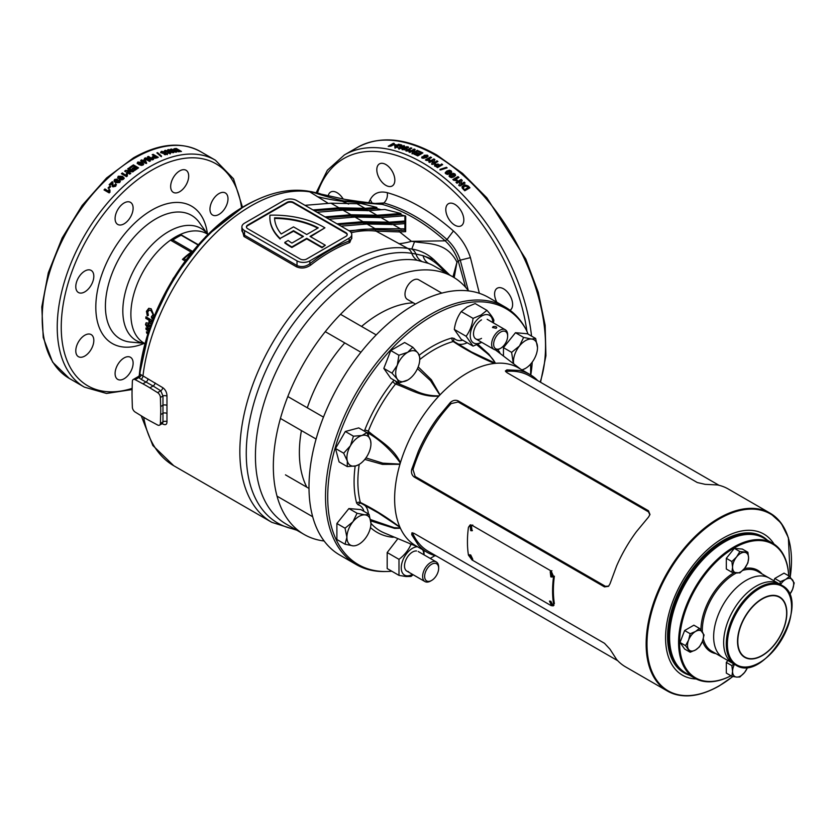 <?xml version="1.0" encoding="UTF-8"?>
<svg xmlns="http://www.w3.org/2000/svg" width="836" height="836" viewBox="0 0 836 836"><rect width="100%" height="100%" fill="white"/><g stroke="black" fill="none" stroke-linecap="round" stroke-linejoin="round"><path stroke-width="1.25" d="M788.672 575.826A77.205 44.569 120 0 0 772.777 544.142A77.205 44.569 120 0 0 695.583 588.711A77.205 44.569 120 0 0 695.583 677.86A77.205 44.569 120 0 0 730.957 675.781A77.905 44.977 -60 0 1 694.726 678.184A77.905 44.977 -60 0 1 694.726 588.22A77.905 44.977 -60 0 1 772.631 543.243L763.623 538.039A77.905 44.977 120 0 0 724.666 541.895L724.164 542.188A77.205 44.569 120 0 0 669.573 637.022A77.205 44.569 -60 0 1 669.573 636.739A77.205 44.569 -60 0 1 724.164 542.188A77.205 44.569 -60 0 1 724.415 542.042M763.111 537.757A77.905 44.977 120 0 0 762.62 537.454A77.905 44.977 120 0 0 723.662 541.32A77.905 44.977 120 0 0 672.771 609.966A77.905 44.977 120 0 0 684.705 672.395A77.905 44.977 120 0 0 685.217 672.687M528.028 334.086A69.837 40.316 120 0 0 525.75 328.976A69.837 40.316 120 0 0 525.269 328.13A147.742 85.303 120 0 0 432.191 316.018A147.742 85.303 120 0 0 330.345 468.568A147.742 85.303 120 0 0 386.807 571.51A147.742 85.303 120 0 0 391.791 571.218M430.195 558.417A147.742 85.303 120 0 0 432.191 557.278A147.742 85.303 120 0 0 434.95 555.647M386.807 571.51L384.999 571.542A148.735 85.868 -60 0 1 356.324 564.593A148.735 85.868 -60 0 1 333.522 445.41A148.735 85.868 -60 0 1 430.686 314.346A148.735 85.868 -60 0 1 505.059 306.979A148.735 85.868 -60 0 1 524.391 326.531A70.83 40.891 -60 0 1 524.872 327.388L525.75 328.976M419.264 355.175A110.456 63.776 -60 0 1 451.973 337.984L454.22 338.444A2.832 2.289 -45.6 0 0 454.241 341.621L454.241 341.621A2.832 2.289 -45.6 0 0 454.324 341.705M395.616 381.091A2.832 1.86 -112.1 0 0 397.121 383.066L414.823 390.527C422.117 394.195 430.101 395.971 438.764 395.846L439.454 395.47A102.692 59.293 -60 0 1 440.008 394.885A102.692 59.293 -60 0 1 467.251 373.034A102.692 59.293 -60 0 1 494.484 363.43C479.352 357.129 465.61 349.824 453.258 341.537A107.645 62.146 120 0 0 419.724 359.584M471.42 351.925L454.387 341.736L471.42 351.925L495.309 363.2C493.522 359.355 489.687 355.185 483.814 350.692L476.823 344.798M436.423 556.044A102.692 59.293 -60 0 1 427.217 552.366A102.692 59.293 -60 0 1 418.293 544.999L411.72 534.726L411.908 532.856L414.186 533.42L604.491 643.292L609.987 649.196L616.613 659.489A102.692 59.293 120 0 0 625.537 666.867L667.4 691.027A102.692 59.293 -60 0 1 651.662 608.744A102.692 59.293 -60 0 1 718.751 518.247A102.692 59.293 -60 0 1 770.102 513.158A102.692 59.293 -60 0 1 789.801 543.766M648.558 517.024L636.384 531.717A102.692 59.293 120 0 0 616.613 565.951L609.987 583.831L608.493 586.339L604.491 586.893L414.186 477.022C411.834 475.224 411.019 472.674 411.72 469.372L418.293 451.45A102.692 59.293 -60 0 1 438.064 417.216L450.29 402.555C452.798 400.298 455.421 399.733 458.149 400.862L648.464 510.744L649.98 514.474L648.558 517.024M427.217 552.366L415.9 545.824A102.692 59.293 -60 0 1 400.392 528.216A102.692 59.293 -60 0 1 400.162 527.715A102.692 59.293 -60 0 1 399.932 527.202A102.692 59.293 -60 0 1 399.932 464.304A102.692 59.293 -60 0 1 400.162 463.531A102.692 59.293 -60 0 1 400.392 462.768A102.692 59.293 -60 0 1 438.91 396.045A102.692 59.293 -60 0 1 439.454 395.47L439.726 394.832L430.498 380.652L417.477 368.645M696.2 678.968A81.447 47.025 -60 0 1 667.274 620.866A81.447 47.025 -60 0 1 723.161 538.133A81.447 47.025 -60 0 1 774.052 544.121M356.324 564.593L339.792 555.052A148.735 85.868 -60 0 1 317.001 435.87A148.735 85.868 -60 0 1 414.165 304.806A148.735 85.868 -60 0 1 488.527 297.438L505.059 306.979M530.651 374.925L530.651 364.068M394.122 537.046L392.742 537.266A110.456 63.776 -60 0 1 370.463 527.547M361.027 503.293A2.832 2.289 -74.4 0 0 360.922 503.262A2.832 2.289 -74.4 0 0 358.153 504.829L356.627 503.105A110.456 63.776 -60 0 1 355.185 466.039M364.412 431.188L364.778 430.017A2.832 0.585 -158.6 0 1 368.289 431.23C379.335 440.718 393.651 447.782 400.392 462.768L400.141 462.747C391.311 450.374 380.683 440.488 368.248 433.079A2.832 1.86 -7.9 0 0 366.931 432.693M364.778 430.017A110.456 63.776 -60 0 1 392.742 381.582L394.111 380.223M497.681 349.688A110.456 63.776 -60 0 1 499.604 352.186L500.106 353.482M477.931 344.327L488.82 354.14L495.591 363.326A102.692 59.293 -60 0 1 518.592 367.955L529.919 374.486A102.692 59.293 -60 0 1 537.705 380.62M418.199 366.899L431.334 379.711L440.008 394.885A2.832 1.327 -155.4 0 0 439.726 394.832M438.764 395.846L438.91 396.045C422.567 397.706 409.285 388.844 395.543 384.017A107.645 62.146 120 0 0 368.289 431.23L368.248 433.079A24.787 14.316 -60 0 1 368.436 435.337M365.938 457.909L382.857 463.175L399.744 464.084A2.832 1.327 -144.6 0 0 399.932 464.304L382.46 464.377L364.799 459.403M359.219 464.388A107.645 62.146 120 0 0 360.347 502.446C373.713 509.009 386.901 517.254 399.932 527.202A2.832 1.484 143.1 0 1 399.744 527.161L378.436 512.99L360.347 502.446A2.832 1.996 -14.6 0 0 356.627 503.105M370.547 519.564L394.143 527.683L400.141 528.038A2.832 2.539 -179.6 0 0 400.392 528.216L394.644 528.394L370.766 520.891M494.348 363.294A2.832 1.484 -83.1 0 1 494.484 363.43A102.692 59.293 -60 0 1 495.037 363.378A102.692 59.293 -60 0 1 495.591 363.326A2.832 2.539 -120.4 0 0 495.309 363.2M790.26 577.112L788.369 537.652L781.117 523.064L770.102 513.158L728.24 488.987A102.692 59.293 120 0 0 717.392 484.943L705.166 484.347L697.297 482.539L506.992 372.668L505.372 370.975L506.898 369.878L519.072 370.442A102.692 59.293 -60 0 1 529.919 374.486M400.141 528.038L399.744 527.161M399.744 464.084L400.141 462.747M378.081 512.792L361.351 503.439M398.208 382.585A24.787 14.316 -60 0 1 397.121 383.066L395.543 384.017A2.832 0.585 -141.4 0 1 392.742 381.582M454.617 341.903L453.258 341.537A2.832 1.996 -105.4 0 1 451.973 337.984M393.087 536.618A2.832 2.236 -84.4 0 0 392.742 537.266M499.604 352.186A2.832 2.236 -35.6 0 0 499.217 352.802M436.402 556.034A104.082 60.098 -60 0 1 418.293 544.999M412.754 532.835L413.026 534.079A102.692 59.293 120 0 0 428.408 551.415L617.752 660.733M411.72 534.726L413.026 534.079M519.072 370.442A104.082 60.098 -60 0 1 537.684 380.61M719.023 485.308L529.69 375.991A102.692 59.293 120 0 0 506.982 371.341L505.77 371.727M506.898 369.878L506.982 371.341M418.293 451.45A104.082 60.098 -60 0 1 438.064 417.216M649.875 514.84L648.464 511.851L458.159 401.98L451.106 403.6A102.692 59.293 120 0 0 413.026 469.56L415.147 476.468L605.463 586.339L608.754 586.067M411.72 469.372L413.026 469.56M450.29 402.555L451.106 403.6M763.623 538.039L772.631 543.243A77.905 44.977 -60 0 1 788.703 575.837M724.666 541.895A77.905 44.977 120 0 0 669.573 637.314A77.905 44.977 120 0 0 685.708 672.98L694.726 678.184L685.708 672.98M779.236 583.852L781.838 585.357C813.323 600.708 764.835 684.694 735.795 665.09L733.193 663.596A46.032 26.574 -60 0 1 733.193 610.437A46.032 26.574 -60 0 1 779.236 583.852A46.032 26.574 120 0 0 756.214 586.13A46.032 26.574 120 0 0 726.139 626.707A46.032 26.574 120 0 0 733.193 663.596L735.795 665.09A46.032 26.574 -60 0 1 735.795 611.931A46.032 26.574 -60 0 1 781.838 585.357L769.214 578.073A46.032 26.574 120 0 0 746.203 580.351A46.032 26.574 120 0 0 716.128 620.918A46.032 26.574 120 0 0 723.182 657.807L723.182 657.807A46.032 26.574 -60 0 1 723.182 604.647A46.032 26.574 -60 0 1 769.214 578.073L757.897 571.542A46.032 26.574 120 0 0 742.765 570.382M733.193 663.596L711.864 651.275A46.032 26.574 120 0 1 703.295 638.746M551.53 571.897L550.213 571.72L550.84 576.882L552.188 577.049L551.53 571.897M550.621 571.646L551.635 576.558L552.565 576.819M550.84 601.22L549.44 601.074L551.53 605.4L552.92 605.567L550.84 601.22M470.71 554.958L469.31 554.811L471.399 559.138L472.789 559.305L470.71 554.958M471.399 525.635L470.083 525.457L470.71 530.62L472.058 530.787L471.399 525.635M470.49 525.384L471.504 530.296L472.434 530.557M551.133 570.988L472.006 525.301L470.031 525.029L468.442 527.317A103.298 59.638 120 0 0 468.442 555.104L472.006 559.942L551.133 605.619L553.202 605.87L553.578 604.25A103.298 59.638 -60 0 1 553.578 576.474L551.133 570.988L551.917 570.716M553.578 604.25L554.372 603.644A102.17 58.99 -60 0 1 554.372 576.171L553.578 576.474M513.325 363.566L511.611 352.364L519.48 345.968L523.629 337.42L531.497 339.029L535.657 338.486L537.506 347.577A17.002 9.813 -60 0 1 531.497 363.064A17.002 9.813 -60 0 1 525.489 368.394L522.103 369.972M535.657 338.486L527.495 333.783L515.478 332.707L503.46 347.661L503.46 356.042M511.611 352.364L503.46 347.661M523.629 337.42L515.478 332.707M513.67 363.838A17.002 9.813 -60 0 1 513.471 361.455A17.002 9.813 -60 0 1 519.48 345.968A17.002 9.813 -60 0 1 531.497 339.029A17.002 9.813 -60 0 1 537.506 347.577M525.489 368.394A17.002 9.813 -60 0 1 521.863 369.836M438.66 568.292A9.917 5.727 120 0 0 431.648 564.248A9.917 5.727 120 0 0 424.636 576.391A9.917 5.727 120 0 0 431.648 580.435A9.917 5.727 120 0 0 438.66 568.292L438.66 567.132A11.328 6.542 -60 0 0 436.319 561.949A11.328 6.542 -60 0 0 427.583 564.979A11.328 6.542 -60 0 0 422.64 576.391A11.328 6.542 -60 0 0 424.981 581.574A11.328 6.542 -60 0 0 430.644 581.01L431.648 580.435M496.135 328.318C497.075 326.792 496.072 326.218 493.135 326.583L492.508 327.524L496.135 328.318L496.762 327.524M507.651 336.124A9.917 5.727 120 0 0 500.649 332.07A9.917 5.727 120 0 0 493.637 344.213A9.917 5.727 120 0 0 500.649 348.267A9.917 5.727 120 0 0 507.651 336.124L507.651 334.964A11.328 6.542 -60 0 0 505.31 329.781A11.328 6.542 -60 0 0 496.574 332.812A11.328 6.542 -60 0 0 491.631 344.213A11.328 6.542 -60 0 0 493.971 349.406A11.328 6.542 -60 0 0 499.646 348.842L500.649 348.267M441.805 293.112L418.669 279.757A11.328 6.542 120 0 0 414.708 279.537A11.328 6.542 120 0 0 404.99 294.199A11.328 6.542 120 0 0 405.178 296.059A11.328 6.542 120 0 0 407.341 299.382L415.45 304.064M481.515 319.875A11.328 6.542 120 0 0 473.5 333.752A11.328 6.542 120 0 0 481.515 338.371M473.071 346.135L461.253 339.322L454.314 329.447C455.212 322.686 457.532 316.729 461.253 311.567L467.125 306.937L475.141 303.552L486.949 310.365L481.076 314.994L473.071 318.38C472.173 325.141 469.853 331.108 466.122 336.271L473.071 346.135L481.755 342.352M481.452 342.175A15.936 9.196 -60 0 1 470.25 335.591A15.936 9.196 -60 0 1 481.515 316.112A15.936 9.196 -60 0 1 492.78 322.539M493.428 322.915L493.888 320.24C492.989 317.774 490.669 314.482 486.949 310.365M454.314 329.447L466.122 336.271M461.253 311.567L473.071 318.38M412.451 574.342A15.936 9.196 -60 0 1 406.881 575.816A15.936 9.196 -60 0 1 402.544 560.987A15.936 9.196 -60 0 1 417.373 546.744M412.441 544.685L411.009 544.393C408.428 550.182 404.415 555.167 398.991 559.347L398.991 575.377L406.077 576.537L411.009 576.453L413.109 574.719M398.991 575.377L387.183 568.553L387.183 552.533L397.905 538.624M398.991 559.347L387.183 552.533M411.009 544.393L409.117 543.306M424.092 554.895L423.883 550.433M422.629 549.712A15.936 9.196 -60 0 1 423.789 554.717M408.511 571.615A11.328 6.542 -60 0 1 405.575 560.674A11.328 6.542 -60 0 1 416.527 550.966M690.17 652.237L684.632 649.039L680.002 642.456L684.632 630.532L693.88 625.182L699.429 628.39L695.521 631.473L690.17 633.73L688.582 640.104L685.551 645.653L690.17 652.237L695.521 649.98A11.328 6.542 -60 0 1 688.582 649.353A11.328 6.542 -60 0 1 688.582 640.104A11.328 6.542 -60 0 1 695.521 631.473A11.328 6.542 -60 0 1 702.459 632.089A11.328 6.542 -60 0 1 702.459 641.348L704.058 634.973L699.429 628.39M702.459 641.348A11.328 6.542 -60 0 1 695.521 649.98L699.429 646.897L702.459 641.348M690.17 633.73L684.632 630.532M685.551 645.653L680.002 642.456M731.866 572.211L739.87 572.932L744.594 568.355A11.328 6.542 -60 0 1 736.579 572.984A11.328 6.542 -60 0 1 732.576 567.278L731.866 572.211L726.317 569.013L726.317 558.323L734.332 548.353L742.347 549.074L747.886 552.272L739.87 551.561L736.579 556.954A11.328 6.542 -60 0 1 744.594 552.335A11.328 6.542 -60 0 1 748.607 558.03A11.328 6.542 -60 0 1 744.594 568.355L747.886 562.962L748.607 558.03L747.886 552.272M732.576 567.278A11.328 6.542 -60 0 1 736.579 556.954L731.866 561.531L732.576 567.278M739.87 551.561L734.332 548.353M731.866 561.531L726.317 558.323M773.885 580.769L774.773 578.481L784.032 573.141L789.571 576.338L785.662 579.432L780.322 581.689L779.863 584.218M780.5 584.583A11.328 6.542 -60 0 1 785.662 579.432A11.328 6.542 -60 0 1 792.601 580.048A11.328 6.542 -60 0 1 792.601 589.296L794.2 582.922L789.571 576.338M789.571 594.845L792.601 589.296A11.328 6.542 -60 0 1 789.508 594.584M780.322 581.689L774.773 578.481M733.83 663.962L731.866 665.623L732.576 671.371L731.866 676.303L726.317 673.105L726.317 662.415L727.853 660.503M747.624 667.128A11.328 6.542 -60 0 1 744.594 672.447A11.328 6.542 -60 0 1 736.579 677.076L739.87 677.014L744.594 672.447L747.886 667.055M731.866 676.303L736.579 677.076A11.328 6.542 -60 0 1 732.576 671.371A11.328 6.542 -60 0 1 734.468 664.327M731.866 665.623L726.317 662.415M345.049 528.206L352.917 521.8A17.002 9.813 -60 0 1 358.926 516.47A17.002 9.813 -60 0 1 364.935 514.861L369.084 514.328L360.933 509.615L348.905 508.539L336.887 523.493L336.887 539.523L345.049 544.226L346.909 537.287L345.049 528.206L336.887 523.493M369.084 514.328L370.944 523.409A17.002 9.813 -60 0 1 364.935 538.896A17.002 9.813 -60 0 1 352.917 545.835A17.002 9.813 -60 0 1 346.909 537.287A17.002 9.813 -60 0 1 352.917 521.8L357.066 513.252L348.905 508.539M357.066 513.252L364.935 514.861A17.002 9.813 -60 0 1 370.944 523.409M352.917 545.835L345.049 544.226M347.253 466.603L347.316 460.981L343.659 453.196L350.43 445.776L353.471 436.204L362.04 435.483A17.002 9.813 -60 0 1 367.422 435.964A17.002 9.813 -60 0 1 370.536 440.384L370.944 443.738A17.002 9.813 -60 0 1 367.422 455.589A17.002 9.813 -60 0 1 358.926 464.565A17.002 9.813 -60 0 1 355.812 465.882L347.253 466.603L339.092 461.9L335.497 448.493L345.32 431.491L358.717 427.896L366.879 432.609L370.536 440.384A17.002 9.813 -60 0 1 370.944 443.738M358.675 464.701L355.812 465.882A17.002 9.813 -60 0 1 347.316 460.981A17.002 9.813 -60 0 1 350.43 445.776A17.002 9.813 -60 0 1 362.04 435.483L366.879 432.609M287.803 396.536L323.469 417.122L287.803 396.536M280.426 418.449L316.081 439.036L280.426 418.449M353.471 436.204L345.32 431.491M343.659 453.196L335.497 448.493M391.969 373.117L397.299 365.248L398.908 355.237L407.707 352.301A17.002 9.813 -60 0 1 418.115 353.231A17.002 9.813 -60 0 1 419.735 359.24L419.735 357.097L418.115 353.231L412.796 347.222L404.634 342.509L390.757 350.524L383.818 368.415L390.757 378.28L398.908 382.992L397.299 379.126L391.969 373.117L383.818 368.415M419.735 359.24A17.002 9.813 -60 0 1 418.115 367.108A17.002 9.813 -60 0 1 407.707 380.056L398.908 382.992M398.908 355.237L390.757 350.524M407.707 380.056A17.002 9.813 -60 0 1 397.299 379.126A17.002 9.813 -60 0 1 397.299 365.248A17.002 9.813 -60 0 1 407.707 352.301L412.796 347.222M445.672 272.693L433.957 259.756L423.037 255.67A15.581 12.676 -68.2 0 0 428.565 263.413L417.3 260.299A15.581 12.425 99.2 0 1 411.761 253.339A10.91 8.694 -80.8 0 0 407.884 248.47L376.054 231.133A154.399 89.138 120 0 0 351.204 232.701M185.059 260.936L182.426 259.421A63.034 36.397 -60 0 1 191.225 252.138L171.192 240.58A63.034 36.397 -60 0 1 176.177 237.372A63.034 36.397 -60 0 1 181.161 234.822L181.193 235.229A63.599 36.721 120 0 0 177.033 237.403A63.599 36.721 120 0 0 172.885 240.026L192.52 251.364M385.824 185.331A12.749 7.357 60 0 1 377.496 174.097A12.749 7.357 60 0 1 379.45 163.887A12.749 7.357 60 0 1 385.824 164.514A12.749 7.357 60 0 1 394.153 175.748A12.749 7.357 60 0 1 392.199 185.968A12.749 7.357 60 0 1 385.824 185.331M496.845 302.235A12.749 7.357 60 0 1 497.232 288.221A12.749 7.357 60 0 1 503.606 288.848A12.749 7.357 60 0 1 511.914 300.03A12.749 7.357 60 0 1 510.033 310.271M328.224 195.823A12.749 7.357 60 0 1 330.669 192.05A12.749 7.357 60 0 1 337.044 192.688A12.749 7.357 60 0 1 343.209 199.072M454.815 225.166A12.749 7.357 60 0 1 446.487 213.932A12.749 7.357 60 0 1 448.441 203.723A12.749 7.357 60 0 1 454.815 204.35A12.749 7.357 60 0 1 463.144 215.583A12.749 7.357 60 0 1 461.19 225.804A12.749 7.357 60 0 1 454.815 225.166M462.203 188.027L463.029 188.978A155.82 89.964 -120 0 1 464.806 190.754L469.947 187.786A155.82 89.964 -120 0 0 468.118 185.958L464.628 184.766L462.036 186.637L462.203 188.027M460.814 184.056L462.193 180.336A155.82 89.964 -120 0 0 461.169 179.406L456.028 182.373A155.82 89.964 -120 0 1 456.978 183.241L460.364 181.287L458.954 185.069A155.82 89.964 -120 0 1 459.946 186L465.088 183.021A155.82 89.964 -120 0 0 464.147 182.133L460.667 184.526L464.147 182.133M455.286 179.531L457.323 180.127L456.331 180.701L453.614 180.221A155.82 89.964 -120 0 0 452.84 179.552L457.982 176.584A155.82 89.964 -120 0 1 458.943 177.42L455.286 179.531L457.187 180.607M450.75 174.118L449.172 175.717L449.789 176.971L451.461 177.629L454.032 176.845L455.61 175.32L455.003 173.961L453.331 173.313L450.75 174.118L453.227 173.825L455.526 175.56M446.863 171.035L445.274 172.624L445.912 173.836L447.584 174.442L450.155 173.648L451.743 172.111L451.116 170.826L449.444 170.22L446.863 171.035L449.36 170.743L451.67 172.352M440.75 169.917A155.82 89.964 -120 0 0 440.008 169.374L446.403 167.315A155.82 89.964 -120 0 1 447.135 167.858L440.75 169.917M439.767 165.058A155.82 89.964 -120 0 0 439.099 164.598L435.242 164.065L434.741 165.622L435.88 166.479A155.82 89.964 -120 0 1 437.521 167.608L442.662 164.64A155.82 89.964 -120 0 0 441.68 163.96L439.726 165.612A155.109 89.556 -120 0 0 439.046 165.152L439.099 164.598M434.501 164.974L434.741 165.622M433.612 162.748L434.908 159.551A155.82 89.964 -120 0 0 433.842 158.903L428.701 161.881A155.82 89.964 -120 0 1 429.694 162.477L433.069 160.522L431.752 163.772A155.82 89.964 -120 0 1 432.787 164.431L437.928 161.463A155.82 89.964 -120 0 0 436.946 160.826L433.591 163.313L436.946 160.826M430.55 156.969L425.409 159.948A155.82 89.964 -120 0 1 426.193 160.397L428.962 160.481L429.955 159.916L427.875 159.655L431.543 157.544A155.82 89.964 -120 0 0 431.345 157.429A155.82 89.964 -120 0 0 430.55 156.969L425.911 160.23M124.104 357.923A12.749 7.357 -60 0 1 130.479 357.296A12.749 7.357 -60 0 1 132.433 367.506A12.749 7.357 -60 0 1 124.104 378.739A12.749 7.357 -60 0 1 117.73 379.377A12.749 7.357 -60 0 1 115.776 369.157A12.749 7.357 -60 0 1 124.104 357.923M84.802 271.052A12.749 7.357 -60 0 1 91.176 270.425A12.749 7.357 -60 0 1 93.13 280.635A12.749 7.357 -60 0 1 84.802 291.868A12.749 7.357 -60 0 1 78.427 292.506A12.749 7.357 -60 0 1 76.473 282.286A12.749 7.357 -60 0 1 84.802 271.052M179.677 170.899A12.749 7.357 -60 0 1 186.052 170.262A12.749 7.357 -60 0 1 188.006 180.482A12.749 7.357 -60 0 1 179.677 191.716A12.749 7.357 -60 0 1 173.303 192.343A12.749 7.357 -60 0 1 171.349 182.133A12.749 7.357 -60 0 1 179.677 170.899M84.802 335.236A12.749 7.357 -60 0 1 91.176 334.599A12.749 7.357 -60 0 1 93.13 344.819A12.749 7.357 -60 0 1 84.802 356.052A12.749 7.357 -60 0 1 78.427 356.679A12.749 7.357 -60 0 1 76.473 346.47A12.749 7.357 -60 0 1 84.802 335.236M124.104 202.981A12.749 7.357 -60 0 1 130.479 202.354A12.749 7.357 -60 0 1 132.433 212.574A12.749 7.357 -60 0 1 124.104 223.808A12.749 7.357 -60 0 1 117.73 224.435A12.749 7.357 -60 0 1 115.776 214.215A12.749 7.357 -60 0 1 124.104 202.981M218.98 193.586A12.749 7.357 -60 0 1 225.354 192.959A12.749 7.357 -60 0 1 227.308 203.169A12.749 7.357 -60 0 1 218.98 214.403A12.749 7.357 -60 0 1 212.605 215.04A12.749 7.357 -60 0 1 210.651 204.82A12.749 7.357 -60 0 1 218.98 193.586M138.776 164.535L141.368 165.423L143.071 165.016L143.719 164.013L142.151 162.518L137.856 162.006L137.209 163.02L138.776 164.535M143.729 164.149L142.151 163.093L137.867 162.581L137.229 163.584M133.279 166.04A131.022 75.648 120 0 0 130.395 168.026L129.538 167.534A131.022 75.648 120 0 1 133.415 164.88L138.557 167.858A131.022 75.648 120 0 0 134.742 170.45L133.885 169.959A131.022 75.648 120 0 1 136.707 168.015L135.589 167.367A131.022 75.648 120 0 0 132.966 169.175L132.109 168.673A131.022 75.648 120 0 1 134.732 166.876L133.279 166.04M131.033 170.774L125.682 170.345A131.022 75.648 120 0 0 124.637 171.15L129.779 174.118A131.022 75.648 120 0 1 130.761 173.376L127.375 171.422L132.799 171.85A131.022 75.648 120 0 1 133.833 171.108L128.681 168.141A131.022 75.648 120 0 0 127.699 168.851L131.095 171.307L125.682 170.345M127.166 175.79L127.312 176.051A131.022 75.648 120 0 0 126.539 176.678L121.398 173.71A131.022 75.648 120 0 1 122.359 172.927L126.121 175.56L126.518 174.107L127.239 174.525M127.312 176.051L127.417 174.16L126.435 173.595L126.027 175.048M124.094 177.964L122.526 176.354L118.273 176.218L117.657 177.504L119.234 179.134L121.805 179.907L123.477 179.228L124.094 177.922M118.273 176.218L117.667 177.587M115.305 180.085L117.28 179.029L114.574 179.468L113.968 181.119L115.462 182.593L119.715 182.541L120.332 181.025L119.6 180.179L116.517 180.545L116.037 181.611L115.305 180.085L115.232 180.921M112.087 183.972L112.881 186.867L115.776 186.219L115.796 183.826L114.751 184.662L114.929 185.707L113.268 185.352L112.327 181.631A131.022 75.648 120 0 0 109.129 184.704L110.122 185.268A131.022 75.648 120 0 1 111.93 183.512L112.243 186.219M114.751 184.662L115.086 186.167L114.908 185.122L115.943 184.296L116.476 184.85M110.686 186.668A131.022 75.648 120 0 0 108.899 188.476L108.043 187.985A131.022 75.648 120 0 1 109.829 186.177L110.686 186.668M109.871 192.071L109.882 192.134A131.022 75.648 120 0 0 109.171 192.897L104.019 189.918A131.022 75.648 120 0 1 104.939 188.957L108.795 191.496L109.119 189.824L109.809 190.221M109.944 192.301L109.924 189.96L108.941 189.385L108.596 191.078M468.536 290.897A148.735 85.868 120 0 0 452.872 276.852A148.735 85.868 120 0 0 378.509 284.209A148.735 85.868 120 0 0 281.345 415.283A148.735 85.868 120 0 0 304.137 534.465A148.735 85.868 120 0 0 324.138 540.996M152.737 314.9L151.285 317.001L152.047 318.694L154.023 315.715L151.18 308.787L148.745 308.306L146.446 311.316L147.293 315.904L148.39 315.329L147.742 312.058L149.163 310.125L150.825 310.428L153.228 314.744L151.306 310.302L149.414 310.072M151.692 322.278A63.034 36.397 -60 0 1 151.724 321.808L150.334 321.003L152.006 321.442M152.351 320.533L145.934 316.834A63.034 36.397 -60 0 0 145.809 318.391L149.038 320.261A63.034 36.397 -60 0 0 148.912 322.884L150.208 323.636A63.034 36.397 -60 0 1 150.334 321.003M151.034 325.413L149.539 325.246L147.679 323.051L146.07 322.853L145.506 324.608L147.878 328.59L149.654 328.579M148.212 332.258L146.436 331.808A63.034 36.397 -60 0 0 146.687 333.083L147.679 333.93M148.881 330.241L145.913 328.025A63.034 36.397 -60 0 0 146.07 329.436L148.536 331.265M146.384 385.762A141.65 81.782 -120 0 0 142.883 383.808L135.16 379.659A4.107 2.372 -120 0 0 133.206 379.513A4.107 2.372 -120 0 0 132.36 381.279L132.088 390.046A141.65 81.782 -120 0 0 132.088 398.114L132.36 407.184A4.107 2.372 -120 0 0 135.16 412.043L142.883 416.809A141.65 81.782 -120 0 0 149.874 420.853L157.596 425.001A4.107 2.372 -120 0 0 159.551 425.148A4.107 2.372 -120 0 0 160.397 423.382L160.669 414.614A141.65 81.782 -120 0 0 160.669 406.547L160.397 397.466A4.107 2.372 -120 0 0 157.596 392.617L149.874 387.841A141.65 81.782 -120 0 0 146.384 385.762M149.874 387.841L153.082 385.992L141.033 379.272L138.745 377.59L138.473 376.472L133.206 379.513M325.329 245.241L322.027 247.728L306.739 238.908L291.868 247.498A71.29 41.152 180 0 1 290.761 246.871A71.29 41.152 180 0 1 284.815 242.973L284.815 242.398A71.29 41.152 180 0 0 290.761 246.296A71.29 41.152 180 0 0 291.868 246.913L306.739 238.323L322.027 247.153L325.329 245.241L310.041 236.421L324.922 227.831A71.29 41.152 0 0 0 269.965 215.186A71.29 41.152 180 0 0 269.882 217.193A71.29 41.152 180 0 0 280.112 238.438L293.52 230.694L303.437 236.421L291.91 243.077A66.608 38.456 180 0 1 288.148 240.475L284.815 242.398M351.768 237.57L349.761 242.513A154.399 89.138 120 0 0 330.272 251.74A154.399 89.138 120 0 0 310.793 265.022C306.039 268.293 301.253 268.878 296.414 266.778L243.934 236.473L241.886 228.573M139.466 375.448L139.873 374.173L141.159 374.821L162.811 387.705C165.549 389.733 166.928 392.544 166.97 396.139L166.97 421.741C166.939 424.552 165.549 425.325 162.811 424.04L162.111 423.664M327.566 202.929L309.759 191.852A154.399 89.138 120 0 0 250.967 205.949A154.399 89.138 120 0 0 142.946 376.116A2.832 1.682 -62 0 1 141.033 379.272M281.23 233.965A66.608 38.456 180 0 1 274.563 217.841A66.608 38.456 0 0 1 318.265 227.852L306.739 234.508L293.52 226.88L281.23 233.965M349.95 231.373A155.527 89.797 -60 0 1 375.667 229.639L399.2 230.443L404.896 230.193L404.896 228.855L375.019 228.625L349.03 230.767M404.896 221.017L389.012 222.209L380.997 217.579L404.896 215.782L404.896 223.63L393.014 224.518L367.014 224.006L341.015 226.138M404.896 222.167L389.012 223.369L362.876 222.909L338.361 224.612M389.012 222.209L363.002 221.686L337.012 223.829M380.997 217.579L354.986 217.067L328.997 219.199M400.893 213.473L376.994 215.27L368.979 210.641L384.863 209.449L400.893 213.473L400.893 214.633L376.994 216.43L350.859 215.97L326.343 217.673M376.994 215.27L350.984 214.747L324.985 216.89M368.979 210.641L342.969 210.129L316.98 212.26M376.848 207.432L364.977 208.331L356.962 203.702L360.828 203.409L376.848 207.432L376.848 208.592L364.977 209.491L338.841 209.031L314.326 210.724M364.977 208.331L338.967 207.809L312.967 209.94M356.962 203.702L330.951 203.19L304.962 205.322M404.896 216.911L404.896 215.636L405.732 216.305L405.659 231.656L399.65 231.927L411.458 241.322L445.18 240.841C424.354 222.376 403.349 210.223 382.188 204.381L342.175 201.257L348.602 204.078M317.168 196.585A322.257 248.125 125.5 0 0 342.175 201.257L344.045 200.953A322.257 302.245 -39 0 1 313.437 192.426L309.759 191.852A9.917 7.911 99.1 0 0 307.554 191.057C291.628 188.696 274.908 191.528 257.394 199.574A151.88 87.696 -60 0 0 246.296 205.311A151.88 87.696 -60 0 0 139.873 374.173A2.832 2.811 -120.8 0 1 138.504 376.461L138.504 376.461A2.832 2.811 -120.8 0 1 138.473 376.472L139.507 375.427M465.652 287.365L458.274 261.135L456.968 262.149L454.188 277.636M468.317 290.615L460.26 260.174L458.274 261.135C455.505 253.12 451.137 246.359 445.18 240.841L447.009 239.524C426.109 221.059 405.063 208.875 383.849 202.97L375.604 203.42M398.887 243.704A322.257 107.395 116.2 0 0 411.458 241.322L414.551 241.729C428.335 244.133 446.643 241.886 456.968 262.149L452.955 276.894M368.739 202.615L370.202 199.679C373.702 193.126 379.387 190.786 387.277 192.667C387.841 196.773 386.702 200.201 383.849 202.97L382.188 204.381L359.208 201.497L344.045 200.953M296.759 530.202L271.825 522.343A154.399 89.138 -60 0 1 248.156 398.626A154.399 89.138 -60 0 1 349.02 262.567A154.399 89.138 -60 0 1 407.884 248.47L411.803 249.044C420.142 250.309 427.53 253.872 433.957 259.756L449.716 275.023M295.254 529.334A152.068 87.79 -60 0 1 250.685 415.67A152.068 87.79 -60 0 1 353.795 267.227A152.068 87.79 -60 0 1 411.761 253.339L415.91 254.029A10.91 9.081 -84.1 0 0 411.803 249.044A322.257 3.229 112.9 0 1 414.551 241.729M399.2 230.443A1.129 0.867 -92.7 0 0 399.65 231.927L376.054 231.133A1.129 0.899 -83.1 0 1 375.667 229.639M359.208 201.497L345.571 199.501L313.437 192.426A9.917 7.524 99.7 0 0 311.483 191.716L307.554 191.057M376.848 208.592L381.32 209.711M400.893 214.633L405.732 216.305M404.896 223.63L404.896 228.855M404.896 230.193L405.659 231.656M300.228 259.035A4.535 2.612 0 0 0 306.634 259.035L345.905 236.358A4.535 2.612 0 0 0 347.233 234.508A4.535 2.612 0 0 0 345.905 232.659L293.415 202.354A4.535 2.612 0 0 0 287.009 202.354L247.749 225.03A4.535 2.612 0 0 0 246.411 226.88A4.535 2.612 0 0 0 247.749 228.73L300.228 259.035M297.02 260.884A9.071 5.235 0 0 0 309.842 260.884L349.103 238.208A9.071 5.235 0 0 0 351.768 234.508A9.071 5.235 0 0 0 349.103 230.809L296.623 200.504A9.071 5.235 0 0 0 283.801 200.504L244.54 223.181A9.071 5.235 0 0 0 241.886 226.88A9.071 5.235 0 0 0 244.54 230.579L297.02 260.884L297.02 265.534C301.357 267.363 305.631 266.768 309.842 263.727L309.842 260.884M241.886 226.88L241.886 230.935L244.54 235.229L244.54 230.579M349.761 242.513A1.129 0.763 69.8 0 1 349.103 241.061L351.768 238.573L351.768 234.508M347.201 234.801A4.535 2.612 0 0 0 345.905 233.234L293.415 202.939A4.535 2.612 0 0 0 287.009 202.939L247.749 225.605A4.535 2.612 0 0 0 246.442 227.162M302.935 236.703L293.52 231.269L280.112 238.438M293.52 231.269L293.52 230.694M291.868 247.498L291.868 246.913M306.739 238.908L306.739 238.323M322.027 247.728L322.027 247.153M310.543 236.703L324.922 227.831M280.112 239.012A71.29 41.152 180 0 1 269.882 217.768A71.29 41.152 180 0 1 269.882 217.475M317.743 228.155A66.608 38.456 0 0 0 274.595 218.426M159.551 425.148L162.518 423.434L162.978 421.887A2.832 1.85 176.4 0 1 166.97 421.741M160.397 423.382L162.978 421.887L162.978 395.982L160.763 390.788L153.082 385.992A2.832 1.588 -58 0 0 155.13 382.919M181.161 234.822L198.226 244.666M141.712 161.055A131.022 75.648 120 0 0 141.054 161.432L141.911 161.923A131.022 75.648 120 0 1 142.569 161.547L145.736 163.375A131.022 75.648 120 0 1 146.603 162.895L144.753 159.383A131.022 75.648 120 0 0 142.705 160.502L141.65 159.885A131.022 75.648 120 0 0 140.657 160.439L141.712 161.63A130.322 75.24 120 0 0 141.556 161.724M150.773 158.798L145.412 157.889A131.022 75.648 120 0 0 144.356 158.432L149.498 161.4A131.022 75.648 120 0 1 150.49 160.899L147.105 158.944L152.549 159.875A131.022 75.648 120 0 1 153.573 159.383L148.432 156.405A131.022 75.648 120 0 0 147.449 156.875L150.731 159.404L145.391 158.485L145.412 157.889M152.162 157.45L153.343 156.74A130.322 75.24 120 0 1 154.012 156.457L154.085 155.851A131.022 75.648 120 0 0 153.406 156.133L152.1 157.147M154.085 155.851L152.173 154.744A131.022 75.648 120 0 1 153.145 154.336L158.297 157.304A131.022 75.648 120 0 0 156.666 157.994L152.831 158.067L152.361 157.252M161.505 156.05A131.022 75.648 120 0 0 160.773 156.332L156.854 152.904A131.022 75.648 120 0 1 157.586 152.643L161.505 156.05M162.299 151.818L164.577 151.755L161.4 151.337L160.721 152.131L161.463 152.883L165.716 153.688A131.022 75.648 120 0 0 164.044 154.2L165.037 154.775A131.022 75.648 120 0 1 167.472 154.033L165.204 152.225L163.94 152.831L162.403 152.57L162.299 151.818L162.592 153.343M163.647 153.5L164.243 152.392L163.825 153.458L165.079 152.863L167.357 154.66M160.606 152.758L161.285 151.964L161.4 151.337L160.721 152.131M170.304 153.322L169.415 151.389L165.173 150.302L165.288 151.671L168.83 151.765L169.572 152.8L167.608 152.904L170.962 152.883M169.53 153.406L169.792 152.643L169.436 153.437L168.83 151.765L168.37 152.225M164.598 151.107L165.173 150.302L164.514 150.752M173.94 151.128L168.684 149.571A131.022 75.648 120 0 0 167.67 149.78L172.812 152.748A131.022 75.648 120 0 1 173.752 152.549L170.377 150.595L175.706 152.183A131.022 75.648 120 0 1 176.689 152.027L171.537 149.059A131.022 75.648 120 0 0 170.607 149.205L173.94 151.128L173.773 151.776M178.726 151.671L179.73 151.619A131.022 75.648 120 0 1 181.464 151.452L176.323 148.474A131.022 75.648 120 0 0 174.525 148.651L173.522 149.142L173.919 149.738L178.726 151.671M179.521 151.64L179.698 151.034L176.271 149.059A131.022 75.648 120 0 0 175.518 149.132L174.954 149.236A130.322 75.24 120 0 0 174.337 149.299L173.522 149.142M387.277 192.667C409.389 198.947 431.439 211.707 453.425 230.966C461.242 238.124 466.916 247.017 470.428 257.624L479.362 293.311M390.621 145.558L392.627 145.286L391.635 145.851L388.949 146.384A155.82 89.964 -120 0 0 388.207 146.269L393.348 143.29A155.82 89.964 -120 0 1 394.279 143.447L390.621 145.558L390.788 146.196M395.606 145.401A155.82 89.964 -120 0 0 393.787 145.046L394.644 144.544A155.82 89.964 -120 0 1 396.463 144.91L395.606 145.401M398.532 144.252L397.549 144.827A155.82 89.964 -120 0 1 399.378 145.245L394.791 146.415L394.905 147.564L398.04 147.063L395.783 147.073L396.651 146.248L401.761 145.015A155.82 89.964 -120 0 0 398.532 144.252L398.688 144.889A155.109 89.556 -120 0 1 400.841 145.391M395.919 147.711L395.867 146.551M395.041 148.202L394.905 147.564M403.171 146.07L404.185 146.781L404.164 145.61L399.765 146.655L398.876 148.599L402.126 148.087L402.283 146.718L400.935 146.718L403.119 146.561M402.858 147.178L402.283 146.718L402.785 147.523M398.25 148.129L398.876 148.599M404.185 146.781L404.164 145.61L404.624 146.373M403.631 147.721L402.043 149.08L404.331 149.822L406.913 148.798L407.874 146.739L403.631 147.721L403.746 148.348L406.317 147.303L408.438 147.596M408.511 147.261L407.874 146.739L407.978 147.366M403.746 148.348L402.158 149.707L402.043 149.08L402.67 149.749M408.187 150.292L410.257 150.281L409.264 150.856L406.515 151.076A155.82 89.964 -120 0 0 405.732 150.793L410.884 147.826A155.82 89.964 -120 0 1 411.855 148.181L408.187 150.292L408.281 150.919M413.872 152.236L415.178 149.477A155.82 89.964 -120 0 0 414.133 149.048L408.982 152.027A155.82 89.964 -120 0 1 409.964 152.413L413.339 150.459L412.012 153.26A155.82 89.964 -120 0 1 413.036 153.709L418.178 150.741A155.82 89.964 -120 0 0 417.195 150.313L413.935 152.842L417.195 150.313M421.062 152.946A155.82 89.964 -120 0 0 418.178 151.609L419.035 151.117A155.82 89.964 -120 0 1 422.901 152.925L417.76 155.904A155.82 89.964 -120 0 0 413.956 154.117L414.813 153.625A155.82 89.964 -120 0 1 417.634 154.932L418.752 154.284A155.82 89.964 -120 0 0 416.129 153.061L416.986 152.57A155.82 89.964 -120 0 1 419.609 153.782L421.062 152.946L421.104 153.552L419.651 154.388L419.609 153.782M421.637 157.722L422.086 157.21L423.131 158.297L423.162 157.074L422.065 156.614L422.138 158.14L426.59 157.607L428.084 156.029L427.415 155.172L424.124 155.287L424.019 157.022L425.378 157.272L423.12 157.711L423.162 157.074M423.403 156.238L424.019 157.022M422.086 157.21L422.138 158.14M470.428 257.624L460.26 260.174C457.48 251.981 453.06 245.105 447.009 239.524L453.425 230.966M197.996 244.938L181.193 235.229M191.559 252.545A63.599 36.721 120 0 0 184.004 258.752L185.885 259.839M172.885 240.026L171.192 240.58M192.917 251.594L191.225 252.138M184.004 258.752L182.426 259.421M421.375 261.125A15.581 12.488 -76.4 0 1 415.91 254.029L423.037 255.67A152.685 88.156 -60 0 1 444.94 272.264M141.159 374.821A2.832 2.1 -43.9 0 1 138.745 377.59L135.16 379.659M160.397 397.466L162.978 395.982A2.832 1.4 -176.9 0 1 166.97 396.139M310.793 265.022A1.129 0.522 51.8 0 1 309.842 263.727A155.527 89.797 -60 0 1 349.103 241.061L349.103 238.208M176.323 148.474L176.145 149.069M179.656 151.17L180.336 151.556M174.578 150.031L174.954 149.236L178.371 151.149L178.183 151.786M175.842 150.292L175.654 150.929M179.698 151.034A131.022 75.648 120 0 0 179.249 151.086L179.061 151.724M178.371 151.149L179.249 151.086M170.335 150.741L168.527 150.208L168.684 149.571M172.822 152.748L170.22 151.243L170.377 150.595M171.38 149.654L171.537 149.059M173.93 151.17L175.644 152.162M168.454 152.591L168.318 153.228M165.037 150.94L165.873 150.867M167.911 151.347L168.83 151.786M169.071 151.912L170.168 153.96M169.415 151.389L169.269 152.027M167.534 152.33L167.597 151.107L166.05 150.793L167.681 151.692L167.597 151.107M166.061 152.027L166.05 150.793M162.184 152.445L162.288 153.197L162.184 152.445M165.204 152.225L165.079 152.863M165.716 153.688L165.601 154.315A130.322 75.24 120 0 0 164.713 154.587M161.285 151.964L162.247 151.839M161.411 156.677L157.586 152.643M157.628 157.576L153.072 154.953L153.145 154.336M153.437 157.805L154.284 157.199L153.751 158.213L155.872 158.046A130.322 75.24 120 0 1 156.384 157.826L154.942 156.342A131.022 75.648 120 0 0 154.346 156.593L153.803 157.607L155.12 157.753L155.068 158.359M156.457 157.22A131.022 75.648 120 0 0 155.935 157.44L155.872 158.046M155.12 157.753L155.935 157.44M149.926 161.181L147.105 158.944M152.978 159.666L148.432 156.405M144.753 159.383L144.732 159.979L145.579 160.47L145.6 159.885M145.579 160.47L146.593 163.48M144.732 159.979A130.322 75.24 120 0 0 142.695 161.076L142.705 160.502M142.695 161.076L141.65 159.885M143.562 160.993L145.265 162.56L144.743 160.345A131.022 75.648 120 0 0 143.562 160.993L145.276 161.985M137.856 162.006L137.867 162.581M142.151 162.518L142.151 163.093M138.713 162.498L138.651 163.71L138.724 163.072L139.779 164.493L142.224 165.089L142.287 163.877L138.713 162.498L139.769 163.929L142.214 164.514L142.287 163.877M132.558 168.945A130.322 75.24 120 0 1 134.774 167.43L134.732 166.876M134.345 170.22A130.322 75.24 120 0 1 136.749 168.569L136.707 168.015M138.118 168.141L133.415 164.88M133.446 165.444A130.322 75.24 120 0 0 129.988 167.796M125.766 170.868A130.322 75.24 120 0 0 125.076 171.401M130.395 173.648L127.375 171.422M133.436 171.39L128.681 168.141M128.744 168.673A130.322 75.24 120 0 0 128.148 169.102M122.359 172.927L126.121 175.56M122.464 173.439A130.322 75.24 120 0 0 121.816 173.961M118.388 176.72L122.631 176.856L124.209 178.465M119.13 176.72L119.182 177.984L119.245 177.211L120.321 178.789L122.735 179.228L122.683 177.964L119.13 176.72L120.196 178.298L122.62 178.737L122.683 177.964M115.441 180.555L116.183 182.091L116.653 181.025L119.726 180.66L120.374 181.276M114.062 181.349L114.71 179.939L117.406 179.51M117.207 181.193L117.427 182.697L117.343 181.673L117.427 182.697L118.973 182.541L118.691 181.057L117.207 181.193L117.291 182.217L118.837 182.06L118.691 181.057M112.327 181.631L112.473 182.102A130.322 75.24 120 0 0 109.526 184.923M112.473 182.102L113.09 182.833M113.268 185.352L113.842 186.323L115.086 186.167L114.908 185.122M110.467 186.888L109.829 186.177M110.007 186.627A130.322 75.24 120 0 0 108.429 188.204M104.939 188.957L108.795 191.496M105.127 189.385A130.322 75.24 120 0 0 104.406 190.148M461.974 186.867L464.471 185.226L467.951 186.407A155.109 89.556 -120 0 1 469.56 188.006M464.565 189.772L468.16 187.348A155.82 89.964 -120 0 0 467.397 186.585L464.273 186.188L463.311 188.455L464.105 189.312A155.109 89.556 -120 0 1 464.565 189.772L468.16 187.348M463.248 187.348L463.311 188.455M463.134 187.577L464.105 189.312M462.026 180.785A155.109 89.556 -120 0 0 461.033 179.876L461.169 179.406M456.299 182.614L461.033 179.876M458.807 185.529L460.364 181.287M464.691 183.251A155.109 89.556 -120 0 0 464.001 182.603M453.133 179.813L457.982 176.584M458.536 177.66A155.109 89.556 -120 0 0 457.867 177.075M449.068 176.229L450.656 174.619M450.458 176.25L451.607 177.159L454.032 174.964M451.607 177.159L454.147 174.452L454.23 175.194M454.147 174.452L451.722 174.902L450.646 176.48L451.722 176.657M445.191 173.146L446.779 171.558M449.444 170.22L449.36 170.743M446.591 173.146L447.751 174.013L450.176 171.84M447.751 174.013L450.259 171.317L450.353 172.038M450.259 171.317L447.835 171.788L446.769 173.334L447.845 173.501M446.591 168.036A155.109 89.556 -120 0 0 446.33 167.848L446.403 167.315M439.945 169.917L446.33 167.848M434.71 166.176L435.211 164.619L437.907 164.473L437.949 163.919M437.907 164.473L439.046 165.152M435.211 164.619L435.242 164.065M442.213 164.901A155.109 89.556 -120 0 0 441.638 164.504L441.68 163.96M439.726 165.612L441.638 164.504M437.343 166.981L438.91 165.559A155.82 89.964 -120 0 0 438.315 165.152L436.246 164.713L436.089 166.082L436.831 166.625A155.109 89.556 -120 0 1 437.343 166.981L438.91 165.559M436.204 165.267L436.089 166.082L436.204 165.267M436.246 164.713L436.831 166.625M437.395 166.437A155.82 89.964 -120 0 0 436.873 166.082M434.72 160.021A155.109 89.556 -120 0 0 433.832 159.477L433.842 158.903M429.181 162.163L433.832 159.477M431.731 164.326L433.069 160.522M437.458 161.735A155.109 89.556 -120 0 0 436.914 161.39M427.875 159.655L427.875 160.23L429.944 160.491M423.183 157.67L423.131 158.297L425.399 157.858L425.378 157.272M423.476 156.531L424.145 155.883L428.032 156.322M424.124 155.287L424.145 155.883M427.415 155.172L427.436 155.757M425.231 157.283L425.179 156.363L425.064 157.199L426.485 157.147L426.579 155.674L425.158 155.778L425.043 156.614L426.475 156.562L426.579 155.674M425.064 157.199L425.158 155.778M419.651 154.388A155.109 89.556 -120 0 0 417.039 153.176L416.986 152.57M417.634 154.932L417.676 155.527L418.752 154.284M417.676 155.527A155.109 89.556 -120 0 0 414.865 154.232L414.813 153.625M422.358 153.249A155.109 89.556 -120 0 0 419.087 151.724L419.035 151.117M414.949 149.957A155.109 89.556 -120 0 0 414.207 149.665L414.133 149.048M409.661 152.288L414.207 149.665M412.075 153.876L413.339 150.459M406.453 151.055L410.978 148.453L410.884 147.826M406.212 146.676L406.317 147.303M403.548 149.425L406.056 149.09L407.351 148.045L407.017 147.23L404.593 148.024L403.527 149.247L405.951 148.463L407.017 147.23M404.697 149.769L404.593 149.142M400.935 146.718L402.409 147.355M399.002 149.226L400.946 146.739M399.765 146.655L399.89 147.282M403.328 146.133L404.29 146.237M399.838 148.724L401.249 147.167L399.712 148.097L399.848 147.408M401.165 148.494L401.374 147.805M401.238 148.463L401.249 147.167M397.184 146.77L397.33 147.408M394.937 147.052L395.606 146.739M396.557 145.778L396.703 146.415M399.378 145.245L399.514 145.882M395.679 145.359A155.109 89.556 -120 0 0 394.801 145.192L394.644 144.544M389.712 146.143L390.631 145.61M393.348 143.29L393.516 143.886M147.888 333.282L147.178 332.686A62.324 35.979 -60 0 1 147.031 331.955M148.735 330.669L146.561 329.07A62.324 35.979 -60 0 1 146.488 328.464M147.878 328.59L148.369 328.245L146.007 324.295L146.352 322.748M150.156 328.245L148.369 328.245M147.857 327.21L149.331 326.218L148.359 326.886L149.331 326.218L148.296 324.316L146.802 325.34L147.857 327.21L148.839 326.531L147.794 324.608L146.802 325.34M150.229 323.083L149.414 322.612A62.324 35.979 -60 0 1 149.539 320.01L146.3 318.15A62.324 35.979 -60 0 1 146.384 317.095M151.285 317.001L153.228 314.744M147.784 315.695L146.937 311.149L148.986 308.265M152.549 318.485L151.786 316.813M361.539 326.437A113.32 65.427 -60 0 1 379.502 313.709A113.32 65.427 -60 0 1 413.297 302.831M306.854 487.2A113.32 65.427 -60 0 1 301.42 430.571M307.303 407.79A113.32 65.427 -60 0 1 344.756 342.917M454.22 338.444A21.955 12.676 120 0 0 462.747 340.179M467.199 342.75A24.787 14.316 -60 0 1 457.95 343.92M703.766 692.793A102.692 59.293 -60 0 1 667.4 691.027C681.915 698.886 699.147 697.193 719.106 685.98L732.879 676.512M790.198 577.049A102.17 58.99 120 0 0 719.232 518.947A102.17 58.99 120 0 0 646.991 644.086A102.17 58.99 120 0 0 719.232 685.792A102.17 58.99 120 0 0 732.785 676.491M689.47 675.154A78.615 45.384 -60 0 1 670.493 614.523A78.615 45.384 -60 0 1 723.161 540.453A78.615 45.384 -60 0 1 767.385 540.213M363.921 511.35A21.955 12.676 120 0 0 358.153 504.829M370.944 523.326A107.645 62.146 120 0 0 384.32 532.96L417.812 546.932M364.768 505.331A24.787 14.316 -60 0 1 368.373 513.921M524.391 326.531L525.269 328.13M648.464 511.851L648.464 510.744M605.463 586.339L604.491 586.893M414.186 477.022L415.147 476.468M458.149 400.862L458.159 401.98M744.437 568.553A47.025 27.149 -60 0 1 757.698 570.277A47.025 27.149 -60 0 1 762.004 573.904M715.961 653.647A47.025 27.149 -60 0 1 710.663 651.725A47.025 27.149 -60 0 1 702.543 641.107M782.172 586.308A45.384 26.198 120 0 0 736.788 612.506A45.384 26.198 120 0 0 736.788 664.913A45.384 26.198 120 0 0 782.172 638.704A45.384 26.198 120 0 0 782.172 586.308M779.486 597.291A34.527 19.939 120 0 0 744.96 617.229A34.527 19.939 120 0 0 744.96 657.096A34.527 19.939 120 0 0 779.486 637.157A34.527 19.939 120 0 0 779.486 597.291M744.751 657.368A34.872 20.127 -60 0 1 744.751 617.104A34.872 20.127 -60 0 1 779.622 596.967A34.872 20.127 -60 0 1 779.622 637.231A34.872 20.127 -60 0 1 744.751 657.368M736.422 572.963A46.032 26.574 120 0 0 702.365 631.964M700.923 630.114A47.025 27.149 -60 0 1 734.102 572.65M472.006 525.301L472.789 525.039M139.194 375.855L149.999 326.949L173.219 278.44L205.865 236.473L243.861 206.429L255.011 200.661A149.132 86.098 120 0 0 244.112 206.304A149.132 86.098 120 0 0 139.246 375.792M417.3 260.299A148.735 85.868 120 0 0 360.598 273.874A148.735 85.868 120 0 0 263.434 404.938A148.735 85.868 120 0 0 286.236 524.12L304.137 534.465M144.335 343.335A79.295 45.781 -60 0 1 95.941 302.747A79.295 45.781 -60 0 1 151.891 210.076A79.295 45.781 -60 0 1 207.453 234.017M207.568 234.174L199.47 222.721A71.311 41.173 120 0 0 155.841 218.875A71.311 41.173 120 0 0 107.144 290.102A71.311 41.173 120 0 0 130.562 342.081L144.534 343.356M144.471 343.324A64.738 37.38 -60 0 1 124.574 295.401A64.738 37.38 -60 0 1 168.6 231.603A64.738 37.38 -60 0 1 207.506 234.143M207.934 234.393L206.973 233.829A63.034 36.397 120 0 0 175.456 236.954A63.034 36.397 120 0 0 134.272 292.506A63.034 36.397 120 0 0 143.938 343.011L144.9 343.565M540.171 382.042A155.82 89.964 -120 0 0 435.347 155.109A155.82 89.964 -120 0 0 357.442 147.397L344.422 154.911L327.367 170.241L316.207 192.667M530.766 374.988A155.82 89.964 -120 0 0 532.239 362.103M531.539 336.114A155.82 89.964 -120 0 0 422.326 162.633A155.82 89.964 -120 0 0 344.422 154.911M526.92 331.338A152.978 88.323 -120 0 0 420.32 166.103A152.978 88.323 -120 0 0 317.461 192.959M134.857 158.004A131.022 75.648 120 0 0 49.261 273.466A131.022 75.648 120 0 0 69.346 378.457L52.605 362.134L43.232 337.545L41.8 306.927L48.31 272.797L62.146 237.988L82.147 205.457L106.59 177.964L133.446 157.868C158.997 143.426 181.307 141.305 200.379 151.515A131.022 75.648 120 0 0 134.857 158.004M242.503 207.224L233.516 178.789L215.395 160.188A131.022 75.648 120 0 0 149.884 166.677A131.022 75.648 120 0 0 64.288 282.14A131.022 75.648 120 0 0 84.373 387.131L106.538 393.453L132.109 389.555M241.562 207.788A128.19 74.017 120 0 0 151.891 170.147A128.19 74.017 120 0 0 61.791 315.371A128.19 74.017 120 0 0 132.14 388.374M452.872 276.852L435.023 266.538A148.735 85.868 120 0 0 428.565 263.413M142.883 383.808L146.091 381.958A2.832 1.682 -62 0 0 148.003 378.802M143.677 417.3A154.399 89.138 120 0 0 173.763 465.736L152.842 445.515L141.232 415.795M375.019 228.625L367.014 224.006M364.391 223.787L362.876 222.909M363.002 221.686L354.986 217.067M352.364 216.848L350.859 215.97M350.984 214.747L342.969 210.129M340.346 209.909L338.841 209.031M338.967 207.809L330.951 203.19M367.192 210.766L364.977 209.491M379.21 217.705L376.994 216.43M391.227 224.644L389.012 223.369M401.029 229.148L393.014 224.518M243.934 236.473A1.129 0.658 120 0 0 244.54 235.229L297.02 265.534A1.129 0.658 120 0 1 296.414 266.778M247.749 225.605L247.749 225.03M287.009 202.939L287.009 202.354M293.415 202.939L293.415 202.354M345.905 233.234L345.905 232.659M160.669 414.614L162.727 413.423A2.832 1.745 -179.9 0 1 166.74 413.433M160.669 406.547L162.727 405.355A2.832 1.526 179.9 0 1 166.74 405.345M157.596 392.617L160.763 390.788A2.832 1.588 122 0 0 162.811 387.705M162.581 423.403A2.832 1.703 -61.5 0 1 162.811 424.04M370.202 199.679L372.083 203.002M174.525 148.651L174.337 149.299M153.343 156.74L153.406 156.133M139.779 164.493L139.769 163.929M406.056 149.09L405.951 148.463M520.504 369.052L495.393 349.887M669.573 636.739L669.573 637.314M769.214 578.073L757.897 571.542M723.182 657.807L711.864 651.275M470.031 525.029L470.804 524.768M553.202 605.87L553.996 605.233M418.188 551.478L436.319 561.949M406.85 571.103L424.981 581.574M475.851 338.935L493.971 349.406M487.179 319.31L505.31 329.781M285.463 474.848L308.996 488.443M277.029 496.156L312.685 516.742M325.267 331.662L360.922 352.249M340.545 314.315L376.2 334.902M357.442 147.397C379.962 135.317 406.4 137.835 436.768 154.974L462.559 173.407L486.855 197.839L525.792 259.045L538.3 292.433L545.145 325.267L545.929 355.76L540.558 382.271M69.346 378.457L84.373 387.131M271.825 522.343L173.763 465.736M255.011 200.661L257.394 199.574M269.882 217.768L269.882 217.193M200.379 151.515L215.395 160.188M320.084 193.659L311.483 191.716M165.643 151.609L165.779 150.971M167.817 152.142L167.952 151.504M161.86 152.706L161.975 152.079M164.138 153.197L164.253 152.56M138.483 163.407L138.473 162.832M142.465 164.765L142.454 164.19M435.932 165.11L435.89 165.664M422.911 158.025L422.891 157.44M424.761 156.834L424.74 156.248M426.893 156.656L426.872 156.071M403.516 146.854L403.391 146.227M401.656 148.014L401.531 147.387M399.566 148.515L399.441 147.878M395.668 147.554L395.522 146.917"/></g></svg>
